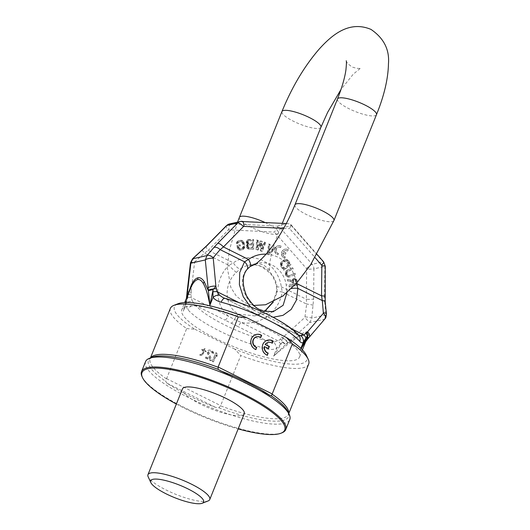 <?xml version="1.0" encoding="UTF-8"?>
<svg xmlns="http://www.w3.org/2000/svg" width="530" height="530" viewBox="0 0 530 530"><rect width="100%" height="100%" fill="white"/><g stroke="black" fill="none" stroke-linecap="round" stroke-linejoin="round"><path stroke-width="0.4" stroke-dasharray="2.65 1.99" d="M176.364 404.039A76.923 18.119 -158.1 0 0 238.169 428.889M244.257 413.731A33.304 7.844 21.9 0 1 241.66 415.414A33.304 7.844 -158.1 0 1 205.415 406.457A33.304 7.844 -158.1 0 1 182.452 388.887M208.131 500.936A33.304 7.844 21.9 0 1 207.164 501.228A33.304 7.844 -158.1 0 1 174.642 493.867A33.304 7.844 -158.1 0 1 148.168 476.828M142.033 376.591A77.711 18.305 -158.1 0 0 203.798 416.348A77.711 18.305 -158.1 0 0 279.681 433.514A77.711 18.305 21.9 0 0 281.947 432.831M145.564 361.599A77.711 18.305 -158.1 0 0 199.134 402.595A77.711 18.305 -158.1 0 0 283.709 423.503A77.711 18.305 21.9 0 0 289.771 419.568M170.349 308.433A74.544 17.563 -158.1 0 0 186.673 328.58L165.559 381.209L166.983 383.17A76.128 17.934 -158.1 0 0 215.485 407.345L218.863 407.782L220.646 405.602L240.766 355.55A74.544 17.563 -158.1 0 0 308.679 364.044M186.673 328.58L194.934 329.269A71.371 16.814 21.9 0 1 177.941 303.769M306.426 355.425A71.371 16.814 21.9 0 1 234.803 349.144L240.766 355.55M194.934 329.269L234.803 349.144M256.235 334.437A7.93 7.294 77.3 0 0 256.083 334.47A7.93 7.294 77.3 0 0 250.505 341.678A7.93 7.294 77.3 0 0 255.639 349.654L255.705 349.489M256.758 336.755A5.552 5.108 -102.7 0 1 260.495 337.584M267.69 340.147A7.93 7.294 77.3 0 0 267.537 340.18A7.93 7.294 77.3 0 0 261.959 347.382A7.93 7.294 77.3 0 0 267.1 355.365L267.166 355.199M268.213 342.466A5.552 5.108 -102.7 0 1 271.95 343.294L272.036 343.082M264.245 346.693L268.253 348.468M212.212 361.38L215.664 352.801L216.677 353.305L217.174 355.087L216.584 356.551L216.088 354.769L213.226 361.891L212.212 361.38L215.968 352.735L216.975 353.238L217.472 355.02L216.889 356.478L216.392 354.696L213.53 361.818L212.517 361.314M211.231 359.797L210.867 360.711L204.799 357.69L205.17 356.776L209.887 359.128L207.17 352.298L207.906 350.469L209.694 350.045L210.781 350.37L212.556 351.476L213.464 353.238L213.338 354.053L212.497 353.636L212.02 352.304L209.661 351.125L208.31 351.986L211.536 359.731L211.172 360.645L205.103 357.617L205.474 356.71L210.191 359.062L207.475 352.225L208.21 350.403L209.178 350.005L211.755 350.635L212.861 351.403L213.769 353.172L213.643 353.987L212.802 353.57L212.325 352.231L209.966 351.059L208.608 351.913L211.536 359.731M200.042 354.438L201.612 354.563L203.321 350.814L201.466 349.893L201.758 349.157L203.613 350.085L204.202 348.621L205.044 349.045L204.454 350.502L205.799 351.171L205.507 351.907L204.163 351.231L202.062 355.444L199.75 355.166L200.042 354.438L201.91 354.497L203.619 350.747L201.771 349.82L202.062 349.091L203.917 350.012L204.5 348.555L205.342 348.972L204.759 350.436L206.104 351.105L205.812 351.834L204.467 351.165L202.367 355.378L200.048 355.1L200.347 354.371M260.72 311.203A7.93 2.491 116.5 0 1 260.396 313.621A5.552 1.742 -63.5 0 0 260.303 314.025A5.552 1.742 -63.5 0 0 260.608 316.37A5.552 1.742 -63.5 0 0 261.085 316.41L225.74 298.787A6.347 2.889 104.8 0 0 225.065 298.377M261.085 316.41L296.442 334.032A6.347 5.618 139.3 0 1 298.953 335.616L296.442 334.032A57.094 13.449 21.9 0 0 225.74 298.787L254.4 313.27A5.552 1.742 -63.5 0 0 254.864 313.303M298.708 335.331L266.855 319.477A5.552 1.742 -63.5 0 1 266.716 316.43L254.254 310.222A5.552 1.742 -63.5 0 0 254.4 313.27L266.855 319.477A5.552 1.742 -63.5 0 0 267.319 319.517M291.54 328.805L266.716 316.43L273.129 317.271M291.46 288.525A7.93 2.908 176.8 0 0 286.81 290.374L286.2 284.981A25.374 23.34 77.3 0 0 272.235 265.132A25.374 23.34 -102.7 0 0 257.447 263.264A25.374 23.34 -102.7 0 0 249.643 266.762L246.185 270.121C237.175 282.106 245.834 303.591 259.415 309.639L273.089 311.759M286.922 292.739L286.81 290.374M247.139 269.333L247.126 269.346A7.93 4.512 37.1 0 1 246.185 270.121M238.951 302.59L254.254 310.222L250.498 306.863M317.132 254.473L290.38 224.018L287.28 223.62L276.355 226.085L280.476 228.145L291.401 225.674L290.38 224.018C290.784 224.786 290.539 226.343 289.652 228.675L315.158 257.739M277.727 226.873L274.48 232.107L228.788 229.815A5.552 2.107 -87.1 0 1 230.967 223.812L241.892 221.348L287.28 223.62M206.422 245.993A5.552 1.875 -135.5 0 0 208.257 250.365L228.271 230.02A0.795 0.729 -102.7 0 1 228.788 229.815M202.182 250.061A5.552 0.417 -132.2 0 0 204.461 253.168L208.257 250.365L233.319 262.86A7.93 2.902 -125.4 0 0 240.54 268.816A25.374 23.34 -102.7 0 1 248.345 265.318A25.374 23.34 -102.7 0 1 263.132 267.193A25.374 23.34 77.3 0 1 277.091 287.035L276.965 292.593L273.414 301.908M305.081 342.287L307.897 335.609C308.228 333.668 307.4 332.913 305.393 333.344C303.339 333.827 300.265 335.47 296.177 338.259C290.447 342.161 282.921 348.124 273.606 356.147L282.305 342.115L276.753 348.316C273.772 349.634 270.346 349.807 266.471 348.846A63.441 14.946 21.9 0 1 187.918 309.692C186.633 308.082 186.156 305.962 186.494 303.332L183.347 311.163L189.422 290.758L183.347 311.163L188.17 295.19L186.494 303.332A6.347 3.915 7.3 0 1 192.456 301.358L195.808 305.552A6.347 5.618 -40.7 0 0 187.918 309.692M301.086 348.574L300.172 350.151L301.166 348.654M307.367 339.379L303.683 344.374L307.148 338.08L305.916 341.154M181.803 309.712A63.441 14.946 -158.1 0 1 186.752 306.506A63.441 14.946 21.9 0 1 255.791 323.572A63.441 14.946 21.9 0 1 299.529 357.041A63.441 14.946 21.9 0 1 294.574 360.248A63.441 14.946 -158.1 0 1 225.535 343.188A63.441 14.946 -158.1 0 1 181.803 309.712L184.678 302.57M280.675 338.882A6.347 0.749 -124.4 0 0 282.338 341.346L282.821 337.411L278.131 340.863L273.685 341.843A6.347 2.166 -115.7 0 1 276.753 348.316L273.606 356.147L285.915 344.281A5.552 0.788 47 0 1 282.338 341.346L282.305 342.115L285.63 344.546L296.581 336.808C300.894 334.026 304.147 332.376 306.36 331.853A4.757 4.379 77.3 0 0 305.393 333.344M307.473 339.24A5.552 2.882 -138.4 0 1 307.049 339.505L309.182 333.966C309.454 332.091 308.52 331.389 306.36 331.853M300.96 348.455L300.172 350.151L300.881 348.376M307.049 339.505L324.353 319.272L326.043 314.906L324.81 302.749A5.552 1.908 174.2 0 0 325.201 301.928M324.81 302.749L324.539 296.575A5.552 0.543 -179.4 0 0 324.963 296.376M285.915 344.281L309.911 322.531L311.746 318.139L313.614 299.046A5.552 0.543 0.6 0 1 306.36 299.271L306.651 269.094A0.795 0.729 77.3 0 0 306.446 268.524L274.48 232.107M313.217 305.366A5.552 0.868 6.6 0 0 306.651 304.101L306.36 299.271L281.298 286.776L277.091 287.035M296.356 283.365L286.2 284.981M239.156 314.21A7.93 2.491 -63.5 0 0 234.459 319.484L228.384 316.065C214.782 305.234 213.51 280.224 228.894 265.344A7.93 0.477 -134.8 0 0 236.34 272.347C222.116 285.504 225.349 308.215 239.156 314.21L254.731 315.906L264.682 311.428M236.34 272.347L240.54 268.816M186.812 294.846A5.552 0.517 -174.9 0 1 188.607 294.627L191.164 291.732L191.098 297.482L228.384 316.065A5.552 1.742 116.5 0 1 224.932 320.067L231.173 323.168A5.552 1.742 116.5 0 0 234.214 319.915A5.552 1.742 116.5 0 0 234.459 319.484L240.845 322.273C257.779 326.665 279.078 312.905 282.218 291.924A7.93 1.133 9.3 0 0 276.448 292.076A7.93 1.133 9.3 0 0 276.965 292.593M324.983 318.788A5.552 3.193 -139.5 0 1 324.353 319.272L309.911 322.531A5.552 0.417 47.8 0 1 304.882 317.444L306.651 304.101L282.218 291.924L281.298 286.776A33.304 30.634 -102.7 0 0 233.319 262.86L228.894 265.344L204.461 253.168L194.835 261.88A5.552 0.417 -132.2 0 1 192.556 258.772M293.11 284.994L292.441 281.688L288.287 280.9L288.015 279.542L292.567 280.45L293.898 278.575L296.065 278.952L297.151 280.555L298.099 285.213L289.512 286.922L289.274 285.756L293.11 284.994L292.5 285.133L291.831 281.827L287.684 281.039L287.406 279.674L291.964 280.589L292.779 279.012L294.024 278.561L296.164 279.754L297.489 285.352L288.903 287.061L288.665 285.895L292.5 285.133M287.498 270.201L292.765 267.802L293.229 268.895L287.353 271.791L286.882 273.089L287.32 274.626L289.029 275.799L295.058 273.275L295.515 274.368L289.314 276.971L287.498 276.494L286.299 275.09L285.822 272.486L287.498 270.201L286.889 270.34L292.162 267.941L292.62 269.035L286.743 271.923L286.412 274.03L287.187 275.415L288.419 275.938L294.448 273.414L294.905 274.507L289.638 276.905L287.876 277.058L285.697 275.222L285.213 272.619L286.889 270.34M288.413 260.687L291.063 264.576L284.047 270.008L281.397 266.126L281.006 263.218L282.02 261.688L285.113 259.534L286.969 259.581L288.413 260.687L287.803 260.826L290.453 264.709L283.437 270.148L280.787 266.265L280.397 263.35L281.41 261.827L284.504 259.673L286.366 259.72L287.803 260.826M267.822 253.81L269.194 243.992L270.174 244.562L268.982 253.135L274.745 247.245L275.726 247.821L269.127 254.579L267.213 253.95L268.584 244.125L269.565 244.701L268.372 253.274L274.136 247.384L275.116 247.96L268.518 254.718L267.213 253.95M260.972 250.769L261.124 242.959L258.11 249.955L256.686 249.55L257.216 239.977L258.289 240.289L257.858 247.609L260.786 240.998L262.217 241.408L262.145 248.828L264.715 242.117L265.788 242.422L262.396 251.174L260.363 250.909L260.515 243.091L257.507 250.094L256.076 249.683L256.606 240.117L257.679 240.421L257.249 247.742L260.177 241.137L261.608 241.541L261.535 248.968L264.106 242.256L265.179 242.561L261.793 251.313L260.363 250.909M248.013 244.065L246.894 242.422L247.596 240.222L249.239 239.454L253.631 239.56L253.751 249.04L249.358 248.934L247.695 248.086L246.934 245.655L248.013 244.065L247.04 243.992L246.278 241.753L247.715 239.772L253.022 239.699L253.148 249.179L248.749 249.073L247.093 248.225L246.331 245.787L247.404 244.204M238.069 248.312L237.427 245.344L240.103 244.767L240.362 245.96L238.752 246.304L239.096 247.888L240.024 248.722L242.389 248.424L243.734 246.887L243.098 243.091L242.263 241.819L240.885 241.494L239.282 241.839L238.162 242.7L238.109 243.336L237.042 243.561L237.546 241.594L239.023 240.653L241.561 240.315L243.244 241.196L244.164 242.859L244.847 246.854L244.118 248.669L242.641 249.61L240.103 249.948L238.42 249.067L238.069 248.312L237.466 248.451L236.824 245.483L239.494 244.906L239.752 246.092L238.149 246.437L238.493 248.02L239.421 248.861L241.779 248.557L243.124 247.026L242.488 243.23L241.653 241.958L240.282 241.634L238.672 241.978L237.553 242.839L237.506 243.469L236.433 243.701L236.943 241.726L238.42 240.792L240.958 240.454L242.641 241.335L243.561 242.998L244.237 246.993L242.886 249.358L240.435 250.094L238.699 249.842L237.466 248.451M293.454 281.085L294.203 284.776L296.946 284.232L295.899 279.992L294.316 279.701L293.454 281.085L292.851 281.225L293.6 284.915L296.336 284.371L295.29 280.131L293.713 279.84L292.851 281.225M289.506 264.298L287.518 261.383L285.63 260.621L282.682 262.661L281.967 263.953L282.291 265.437L284.279 268.346L289.506 264.298L288.896 264.437L286.319 260.992L284.312 261.058L282.073 262.794L281.357 264.092L281.688 265.57L283.669 268.485L288.896 264.437M252.545 240.746L249.067 240.66L248.159 241.243L247.987 242.25L249.107 243.489L252.585 243.568L252.545 240.746L248.464 240.799L247.556 241.382L247.384 242.389L248.497 243.621L251.975 243.707L251.942 240.885M248.033 245.88L248.61 247.503L252.638 247.802L252.598 244.781L249.12 244.694L247.43 246.019L248 247.643L252.028 247.941L251.995 244.913L248.51 244.833L247.43 246.019M191.224 294.289A6.347 1.226 -1.4 0 0 188.607 294.627L188.17 295.19C186.752 295.17 186.414 295.263 187.176 295.475M192.456 301.358L191.098 297.482A6.347 1.034 5.3 0 0 187.686 297.555M186.818 297.231L184.983 304.962L186.401 298.271M273.685 341.843L266.51 340.79A6.347 2.889 -75.2 0 1 266.471 348.846M280.847 343.99A6.347 0.523 -130.9 0 1 278.131 340.863L240.845 322.273A5.552 1.742 116.5 0 1 237.387 326.275L266.51 340.79A57.094 13.449 -158.1 0 1 195.808 305.552L224.932 320.067M231.173 323.168L237.387 326.275M278.177 253.598A3.332 3.061 77.3 0 1 278.237 247.172A3.332 3.061 77.3 0 1 280.569 247.649L281.092 246.357A4.757 4.379 77.3 0 0 277.919 245.781A4.757 4.379 77.3 0 0 274.573 250.107A4.757 4.379 77.3 0 0 277.66 254.89L278.482 253.525A3.332 3.061 -102.7 0 1 278.541 247.106A3.332 3.061 -102.7 0 1 280.873 247.583L281.39 246.284A4.757 4.379 77.3 0 0 278.224 245.715A4.757 4.379 77.3 0 0 274.878 250.034A4.757 4.379 77.3 0 0 277.959 254.824L278.482 253.525M285.054 257.023A3.332 3.061 77.3 0 1 282.821 253.115L285.18 254.287L285.703 252.995L283.345 251.816A3.332 3.061 77.3 0 1 287.439 251.074L287.962 249.782A4.757 4.379 77.3 0 0 284.796 249.206A4.757 4.379 77.3 0 0 281.45 253.532A4.757 4.379 77.3 0 0 284.531 258.315L285.359 256.951A3.332 3.061 -102.7 0 1 283.126 253.042L285.485 254.221L286.001 252.923L283.643 251.75A3.332 3.061 -102.7 0 1 287.744 251.008L288.267 249.709A4.757 4.379 77.3 0 0 285.1 249.14A4.757 4.379 77.3 0 0 281.755 253.459A4.757 4.379 77.3 0 0 284.835 258.249L285.359 256.951M250.054 266.583A7.93 2.902 54.6 0 1 249.643 266.762M292.441 281.688L291.831 281.827M289.274 285.756L288.665 285.895M289.512 286.922L288.903 287.061M298.099 285.213L297.489 285.352M297.151 280.555L296.542 280.688M296.767 279.615L296.164 279.754M296.065 278.952L295.455 279.085M295.217 278.515L294.607 278.647M294.627 278.429L294.024 278.561M293.898 278.575L293.289 278.707M293.388 278.873L292.779 279.012M292.779 279.601L292.169 279.741M292.567 280.45L291.964 280.589M288.015 279.542L287.406 279.674M288.287 280.9L287.684 281.039M294.203 284.776L293.6 284.915M293.521 280.463L292.918 280.602M293.805 280.006L293.203 280.138M294.316 279.701L293.713 279.84M294.865 279.595L294.256 279.727M295.455 279.674L294.846 279.813M295.899 279.992L295.29 280.131M296.197 280.542L295.588 280.675M296.946 284.232L296.336 284.371M292.765 267.802L292.162 267.941M286.723 270.77L286.114 270.909M286.193 271.446L285.59 271.585M285.822 272.486L285.213 272.619M285.783 273.367L285.18 273.506M285.995 274.361L285.392 274.494M286.299 275.09L285.697 275.222M286.849 275.925L286.246 276.057M287.498 276.494L286.889 276.633M288.486 276.918L287.876 277.058M289.314 276.971L288.711 277.11M290.241 276.766L289.638 276.905M295.515 274.368L294.905 274.507M295.058 273.275L294.448 273.414M289.784 275.673L289.175 275.812M289.029 275.799L288.419 275.938M288.366 275.666L287.757 275.805M287.797 275.275L287.187 275.415M287.32 274.626L286.717 274.759M287.015 273.897L286.412 274.03M286.882 273.089L286.273 273.222M286.995 272.387L286.385 272.519M287.353 271.791L286.743 271.923M287.956 271.294L287.346 271.433M293.229 268.895L292.62 269.035M291.063 264.576L290.453 264.709M287.71 259.998L287.101 260.137M286.969 259.581L286.366 259.72M285.935 259.395L285.325 259.534M285.113 259.534L284.504 259.673M284.259 259.952L283.649 260.091M282.02 261.688L281.41 261.827M281.384 262.43L280.774 262.569M281.006 263.218L280.397 263.35M280.854 264.324L280.244 264.463M280.993 265.205L280.39 265.338M281.397 266.126L280.787 266.265M284.047 270.008L283.437 270.148M287.518 261.383L286.909 261.522M284.279 268.346L283.669 268.485M282.291 265.437L281.688 265.57M282 264.669L281.39 264.808M281.967 263.953L281.357 264.092M282.192 263.284L281.589 263.423M282.682 262.661L282.073 262.794M284.921 260.926L284.312 261.058M285.63 260.621L285.021 260.76M286.293 260.601L285.69 260.733M286.929 260.853L286.319 260.992M269.194 243.992L268.584 244.125M269.127 254.579L268.518 254.718M275.726 247.821L275.116 247.96M274.745 247.245L274.136 247.384M268.982 253.135L268.372 253.274M270.174 244.562L269.565 244.701M261.124 242.959L260.515 243.091M262.396 251.174L261.793 251.313M265.788 242.422L265.179 242.561M264.715 242.117L264.106 242.256M262.145 248.828L261.535 248.968M262.217 241.408L261.608 241.541M260.786 240.998L260.177 241.137M257.858 247.609L257.249 247.742M258.289 240.289L257.679 240.421M257.216 239.977L256.606 240.117M256.686 249.55L256.076 249.683M258.11 249.955L257.507 250.094M247.643 243.853L247.04 243.992M247.649 244.257L247.04 244.396M247.112 245.052L246.503 245.191M246.934 245.655L246.331 245.787M246.947 246.662L246.344 246.794M247.139 247.272L246.529 247.404M247.695 248.086L247.093 248.225M248.438 248.709L247.835 248.848M249.358 248.934L248.749 249.073M253.751 249.04L253.148 249.179M253.631 239.56L253.022 239.699M249.239 239.454L248.63 239.593M248.325 239.639L247.715 239.772M247.596 240.222L246.993 240.362M247.06 241.018L246.45 241.157M246.881 241.62L246.278 241.753M246.894 242.422L246.284 242.561M247.086 243.031L246.477 243.171M249.067 240.66L248.464 240.799M252.585 243.568L251.975 243.707M249.107 243.489L248.497 243.621M248.55 243.27L247.947 243.409M248.179 242.859L247.576 242.998M247.987 242.25L247.384 242.389M247.987 241.846L247.377 241.985M248.159 241.243L247.556 241.382M248.524 240.852L247.914 240.991M248.047 246.483L247.437 246.622M248.212 245.277L247.603 245.416M248.57 244.886L247.967 245.019M249.12 244.694L248.51 244.833M252.598 244.781L251.995 244.913M252.638 247.802L252.028 247.941M249.16 247.722L248.55 247.861M248.61 247.503L248 247.643M248.232 247.093L247.629 247.232M237.427 245.344L236.824 245.483M238.42 249.067L237.811 249.206M239.308 249.703L238.699 249.842M240.103 249.948L239.494 250.087M241.037 249.955L240.435 250.094M242.641 249.61L242.038 249.743M243.489 249.219L242.886 249.358M244.118 248.669L243.515 248.808M244.661 247.729L244.052 247.861M244.847 246.854L244.237 246.993M244.807 245.827L244.204 245.966M244.164 242.859L243.561 242.998M243.773 241.912L243.171 242.044M243.244 241.196L242.641 241.335M242.362 240.56L241.753 240.693M241.561 240.315L240.958 240.454M240.627 240.309L240.024 240.448M239.023 240.653L238.42 240.792M238.175 241.044L237.566 241.177M237.546 241.594L236.943 241.726M237.009 242.535L236.4 242.674M237.042 243.561L236.433 243.701M238.109 243.336L237.506 243.469M238.162 242.7L237.553 242.839M238.613 242.19L238.003 242.329M239.282 241.839L238.672 241.978M240.885 241.494L240.282 241.634M241.64 241.541L241.037 241.68M242.263 241.819L241.653 241.958M242.747 242.336L242.144 242.475M243.098 243.091L242.488 243.23M243.74 246.059L243.131 246.198M243.734 246.887L243.124 247.026M243.508 247.556L242.899 247.695M243.058 248.073L242.448 248.206M242.389 248.424L241.779 248.557M240.779 248.769L240.176 248.901M240.024 248.722L239.421 248.861M239.408 248.438L238.798 248.577M239.096 247.888L238.493 248.02M238.752 246.304L238.149 246.437M240.362 245.96L239.752 246.092M240.103 244.767L239.494 244.906M218.863 407.782A75.472 17.781 -158.1 0 0 282.616 420.529A75.472 17.781 -158.1 0 0 288.022 411.87L288.459 414.341A74.544 17.563 21.9 0 1 220.52 405.841M221.003 370.967L269.505 395.142M166.466 378.897A74.544 17.563 21.9 0 1 150.129 358.737A74.544 17.563 21.9 0 1 150.613 357.856M288.717 413.374A74.544 17.563 21.9 0 1 288.459 414.341L288.784 413.519M166.553 378.639L220.646 405.602M166.983 383.17L215.485 407.345M150.46 357.916L150.129 358.737L152.15 357.253A75.472 17.781 -158.1 0 0 165.559 381.209M259.415 309.639A7.93 2.491 116.5 0 1 260.078 309.692L260.078 309.692M229.51 223.938A6.347 5.837 -102.7 0 1 230.967 223.812L276.355 226.085M240.435 221.474A6.347 5.837 -102.7 0 1 241.892 221.348M226.436 225.648A5.552 1.875 -135.5 0 0 228.271 230.02M190.475 262.814A5.552 0.868 -173.4 0 1 194.543 262.443L194.835 261.88M296.581 336.808A4.757 2.796 57.2 0 0 296.177 338.259M309.182 333.966A4.757 4.545 -172.5 0 0 307.897 335.609M305.174 316.88A5.552 0.868 6.6 0 1 311.746 318.139L326.043 314.906A5.552 1.908 174.2 0 0 326.434 314.091M324.539 296.575L324.83 266.404A6.347 5.837 77.3 0 0 323.161 261.853L312.23 264.318A5.552 1.106 -41.3 0 0 306.446 268.524M313.614 299.046L313.906 268.869L324.83 266.404A5.552 0.543 -179.4 0 0 325.254 266.199M308.5 337.842A5.552 3.193 -139.5 0 0 309.129 337.358M280.476 228.145L312.23 264.318A6.347 5.837 77.3 0 1 313.906 268.869A5.552 0.543 0.6 0 1 306.651 269.094M291.401 225.674L323.161 261.853A5.552 1.106 138.7 0 1 323.664 261.913M187.09 292.096A5.552 0.868 -173.4 0 1 191.164 291.732L194.543 262.443M287.85 342.506A5.552 0.417 47.8 0 1 282.821 337.411L304.882 317.444M283.669 228.377L289.652 228.675M266.06 254.168A33.304 30.634 -102.7 0 1 296.456 283.252M264.947 222.468A21.014 4.949 21.9 0 1 266.935 223.422A21.014 4.949 21.9 0 1 278.389 233.081A21.014 4.949 21.9 0 1 250.849 227.059A21.014 4.949 21.9 0 1 239.394 217.399M294.925 204.858A21.014 4.949 -158.1 0 0 306.386 214.511A21.014 4.949 -158.1 0 0 333.926 220.533M337.471 99.024A21.014 4.949 -158.1 0 0 348.925 108.683A21.014 4.949 -158.1 0 0 376.466 114.705M320.928 127.246A21.014 4.949 21.9 0 1 293.388 121.224A21.014 4.949 21.9 0 1 281.933 111.572M270.618 395.804L219.354 370.251M302.398 349.893L299.529 357.041M273.427 311.686L254.731 315.906L261.409 313.382L264.556 311.395M272.817 302.186L276.448 292.076L276.481 287.233C275.666 281.907 273.579 277.243 270.214 273.248L261.688 266.762C257.262 264.815 252.817 264.331 248.345 265.318L257.447 263.264M286.286 223.534L288.081 223.627M237.553 222.123L229.357 250.206L227.397 268.154L230.822 287.386L236.334 296.137L244.913 302.716L253.877 305.452M282.305 223.335L278.389 233.081C271.605 249.961 269.353 262.741 269.432 267.968L269.637 271.34C269.942 270.346 267.955 268.266 263.662 265.099C259.256 263.615 256.401 263.277 255.082 264.086M346.223 60.764C346.368 62.302 348.356 64.382 352.192 67.005C356.597 68.489 359.459 68.827 360.771 68.019L353.278 74.14L341.022 89.424"/><path stroke-width="0.79" d="M238.169 428.889A76.923 18.119 -158.1 0 0 278.72 433.891A76.923 18.119 21.9 0 0 280.96 433.222A76.923 18.119 21.9 0 0 240.024 393.3A76.923 18.119 21.9 0 0 147.989 368.728A76.923 18.119 -158.1 0 0 142.477 377.552A76.923 18.119 -158.1 0 0 176.364 404.039M147.956 474.694L182.452 388.887A33.304 7.844 -158.1 0 1 185.056 387.205A33.304 7.844 21.9 0 1 221.302 396.162A33.304 7.844 21.9 0 1 244.257 413.731L209.761 499.538A33.304 7.844 21.9 0 1 208.131 500.936L202.228 503.248A28.547 6.724 21.9 0 1 201.393 503.5A28.547 6.724 -158.1 0 1 173.522 497.193A28.547 6.724 -158.1 0 1 150.831 482.591L148.168 476.828A33.304 7.844 -158.1 0 1 147.956 474.694A33.304 7.844 -158.1 0 1 150.56 473.012A33.304 7.844 21.9 0 1 186.805 481.969A33.304 7.844 21.9 0 1 209.761 499.538M202.228 503.248A28.547 6.724 21.9 0 0 187.037 488.435A28.547 6.724 21.9 0 0 152.879 479.319A28.547 6.724 -158.1 0 0 150.831 482.591M288.784 413.519L308.679 364.044A74.544 17.563 -158.1 0 0 308.202 359.26A74.544 17.563 -158.1 0 0 292.355 343.891L271.406 395.91L269.505 395.142A76.128 17.934 -158.1 0 0 221.003 370.967L218.095 369.337A75.472 17.781 -158.1 0 0 154.349 356.591A75.472 17.781 -158.1 0 0 152.15 357.253L149.367 358.346A77.711 18.305 -158.1 0 1 151.626 357.664A77.711 18.305 21.9 0 1 227.516 374.829A77.711 18.305 21.9 0 1 289.281 414.586A77.711 18.305 21.9 0 1 289.771 419.568L285.75 429.578A77.711 18.305 21.9 0 0 232.18 388.583A77.711 18.305 21.9 0 0 147.605 367.674A77.711 18.305 -158.1 0 0 141.536 371.609A77.711 18.305 -158.1 0 0 142.033 376.591L142.477 377.552M149.367 358.346A77.711 18.305 -158.1 0 0 145.564 361.599L141.536 371.609M285.75 429.578A77.711 18.305 21.9 0 1 281.947 432.831L280.96 433.222M218.095 369.337L218.141 366.985L272.235 393.949M238.261 316.927A74.544 17.563 -158.1 0 0 173.999 305.313L177.941 303.769A71.371 16.814 21.9 0 1 246.523 317.616L238.261 316.927L218.141 366.985M173.999 305.313A74.544 17.563 -158.1 0 0 170.349 308.433L150.46 357.916M292.355 343.891L286.392 337.484A71.371 16.814 21.9 0 1 306.426 355.425L308.202 359.26M246.523 317.616L286.392 337.484M256.606 336.788L256.911 336.722A5.552 5.108 77.3 0 1 260.8 337.517L261.668 335.357A7.93 7.294 77.3 0 0 256.381 334.404A7.93 7.294 77.3 0 0 250.809 341.605A7.93 7.294 77.3 0 0 255.944 349.588L256.513 347.494A5.552 5.108 -102.7 0 1 252.697 341.949A5.552 5.108 -102.7 0 1 256.606 336.788A5.552 5.108 -102.7 0 1 256.758 336.755M256.911 336.722A5.552 5.108 77.3 0 0 253.002 341.883A5.552 5.108 77.3 0 0 256.811 347.428M268.253 348.468L269.048 346.488L265.119 344.533A5.552 5.108 -102.7 0 1 268.061 342.499L268.365 342.433A5.552 5.108 77.3 0 1 272.254 343.228L273.122 341.068A7.93 7.294 77.3 0 0 267.842 340.108A7.93 7.294 77.3 0 0 262.264 347.316A7.93 7.294 77.3 0 0 267.398 355.299L267.968 353.205A5.552 5.108 -102.7 0 1 264.245 346.693L264.549 346.62A5.552 5.108 77.3 0 0 268.273 353.139M264.549 346.62L268.485 348.581L269.353 346.421L265.119 344.533M268.365 342.433A5.552 5.108 77.3 0 0 265.417 344.46M261.668 335.357L261.363 335.424A7.93 7.294 77.3 0 0 256.235 334.437M260.581 337.371L261.363 335.424M255.705 349.489L256.513 347.494M272.036 343.082L272.817 341.134A7.93 7.294 77.3 0 0 267.69 340.147M267.166 355.199L267.968 353.205M273.129 317.271L283.013 315.343L291.169 309.44L296.402 300.172L297.867 288.386A7.93 2.908 176.8 0 0 291.46 288.525M273.089 311.759L283.146 305.293L286.922 292.739M250.498 306.863L243.224 296.681L239.388 284.663L239.732 272.506L244.549 261.813A7.93 4.512 37.1 0 1 247.126 269.346L247.126 269.346C242.111 275.514 241.945 284.391 246.622 295.972C251.359 303.657 255.844 308.228 260.078 309.692L260.078 309.692A7.93 2.491 116.5 0 1 260.72 311.203M212.908 291.858L213.126 289.552L208.369 290.685L208.343 290.308A5.552 1.577 -4.1 0 1 213.636 288.976L215.876 286.147L216.969 291.639A6.347 2.113 173 0 0 212.908 291.858L213.06 297.33C214.63 299.529 217.34 301.146 221.176 302.18A6.347 2.889 104.8 0 1 225.065 298.377L223.077 297.655L219.572 295.23A6.347 3.942 148 0 0 213.06 297.33L209.913 305.161C207.965 294.852 205.746 287.618 203.262 283.457C201.493 280.463 199.598 279.177 197.571 279.595A4.757 4.379 77.3 0 0 197.922 277.799C195.742 278.336 193.622 280.555 191.575 284.471A4.757 3.418 -152.1 0 1 191.542 286.107C193.529 282.265 195.537 280.098 197.571 279.595M208.343 290.308L205.302 259.932L206.992 255.566L213.908 247.47A5.552 3.193 40.5 0 1 220.116 249.63L223.428 246.94L243.442 226.595A0.795 0.729 -102.7 0 1 243.966 226.389L283.669 228.377M213.908 247.47L217.717 243.33A5.552 1.875 44.5 0 1 223.428 246.94L248.49 259.435A7.93 2.902 54.6 0 1 250.054 266.583L257.447 263.264M192.556 258.772A5.552 0.417 -132.2 0 1 192.695 258.799L206.793 245.801A5.552 1.875 -135.5 0 0 206.422 245.993L192.556 258.772L190.475 262.814L187.09 292.096A5.552 0.868 -173.4 0 0 187.481 292.474L190.86 263.191L192.695 258.799L206.992 255.566A5.552 3.193 40.5 0 1 213.199 257.732L220.116 249.63L244.549 261.813L248.49 259.435A33.304 30.634 -102.7 0 1 266.06 254.168M186.812 294.846L186.772 295.303L187.176 295.475L187.209 295.077A5.552 0.517 -174.9 0 1 186.812 294.846L187.09 292.096M186.818 297.231L191.575 284.471M216.445 288.592A6.347 1.736 166.9 0 0 213.636 288.976L213.126 289.552L209.913 305.161L208.369 290.685L204.169 281.622C202.188 278.621 200.108 277.349 197.922 277.799M301.166 348.654L305.081 342.287M307.625 339.087A5.552 2.882 -138.4 0 0 307.367 335.695L303.319 342.32C302.246 343.201 301.053 342.87 299.735 341.333A63.441 14.946 -158.1 0 0 221.176 302.18M184.678 302.57L191.542 286.107M303.763 344.255L301.086 348.574M307.473 339.24A5.552 2.882 -138.4 0 0 307.612 339.107L303.683 344.374M300.96 348.455L307.261 336.477L307.367 339.372M305.896 333.185A6.347 3.71 50.4 0 1 307.367 335.695L307.532 331.833L304.001 335.02L300.808 335.722A6.347 5.691 48.7 0 1 303.319 342.32L300.881 348.376M291.54 328.805L304.001 335.02A6.347 3.664 42.1 0 1 306.068 338.292M300.808 335.722L298.708 335.331M225.065 298.377C253.34 305.77 288.353 322.843 298.953 335.616L298.953 335.616A6.347 5.618 139.3 0 1 299.735 341.333M238.951 302.59L216.969 291.639L219.572 295.23M317.132 254.473L323.664 261.913L325.254 266.199L325.201 301.928A5.552 1.908 174.2 0 0 322.3 300.57L321.531 295.839L321.829 265.662A0.795 0.729 77.3 0 0 321.617 265.099L315.158 257.739M324.963 296.376A5.552 0.543 -179.4 0 0 321.531 295.839L296.356 283.365M325.201 301.928L326.434 314.091C325.625 320.252 325.407 317.284 324.983 318.788L309.129 337.358A5.552 3.193 -139.5 0 0 307.532 331.833L323.386 313.263L322.3 300.57L297.867 288.386L296.469 283.345A33.304 30.634 -102.7 0 0 296.456 283.252M264.682 311.428L273.414 301.908M289.281 414.586L288.022 411.87A75.472 17.781 -158.1 0 0 271.406 395.91M150.613 357.856A74.544 17.563 21.9 0 1 218.069 367.237M272.122 394.181A74.544 17.563 21.9 0 1 288.717 413.374M208.124 287.81A5.552 1.908 -5.8 0 1 215.876 286.147L213.199 257.732M217.717 243.33L237.731 222.984L226.807 225.455A6.347 5.837 -102.7 0 1 229.51 223.938L240.435 221.474A6.347 5.837 -102.7 0 0 237.731 222.984A5.552 1.875 44.5 0 1 243.442 226.595M206.793 245.801L226.807 225.455A5.552 1.875 -135.5 0 0 226.436 225.648L229.51 223.938M213.047 258.269A5.552 1.908 -5.8 0 0 205.302 259.932L190.86 263.191A5.552 0.868 -173.4 0 1 190.475 262.814M187.209 295.077L187.481 292.474M326.434 314.091A5.552 1.908 174.2 0 0 323.532 312.733M324.983 318.788A5.552 3.193 -139.5 0 0 323.386 313.263M323.664 261.913A5.552 1.106 138.7 0 1 321.617 265.099M325.254 266.199A5.552 0.543 -179.4 0 0 321.829 265.662M204.169 281.622A4.757 3.922 -33.9 0 1 203.262 283.457M241.892 221.348A5.552 2.107 92.9 0 1 242.117 221.328A5.552 2.107 92.9 0 1 243.966 226.389M253.877 305.452L265.55 304.763L282.894 296.018L296.873 282.781L310.553 264.901L333.926 220.533A21.014 4.949 -158.1 0 0 322.465 210.88A21.014 4.949 -158.1 0 0 294.925 204.858C290.009 216.995 284.113 228.403 277.236 239.076C267.365 255.062 255.586 264.682 255.082 264.086M264.947 222.468A21.014 4.949 21.9 0 0 239.394 217.399L281.933 111.572C291.924 87.152 304.273 66.396 318.987 49.316C331.469 35.45 348.839 20.1 370.947 29.388C383.773 38.114 389.61 49.568 388.464 63.746C388.152 78.765 384.157 95.751 376.466 114.705A21.014 4.949 -158.1 0 0 365.011 105.046A21.014 4.949 -158.1 0 0 337.471 99.024L294.925 204.858M281.933 111.572A21.014 4.949 21.9 0 1 309.474 117.594A21.014 4.949 21.9 0 1 320.928 127.246L327.619 112.38L341.022 89.424M273.427 311.68L263.867 311.203L260.078 309.692M226.436 225.648L206.422 245.993M305.916 341.154L302.398 349.893M307.612 339.107L309.129 337.358M186.772 295.296L186.401 298.271M264.556 311.395L272.817 302.186M240.435 221.474L286.286 223.534M247.126 269.346L250.054 266.583M376.466 114.705L333.926 220.533M282.305 223.335L320.928 127.246M239.394 217.399L237.553 222.123M346.223 60.764C346.58 61.129 346.488 64.143 345.938 69.808C344.811 77.85 341.989 87.589 337.471 99.024"/></g></svg>
